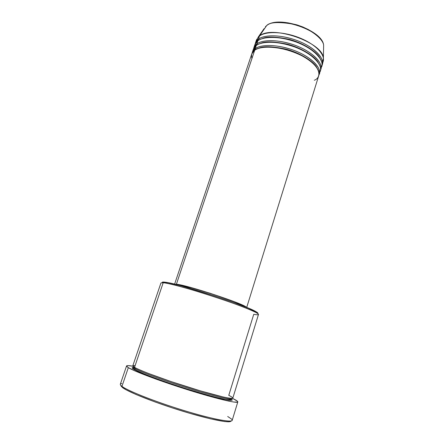 <?xml version="1.0" encoding="UTF-8"?>
<svg xmlns="http://www.w3.org/2000/svg" width="444" height="444" viewBox="0 0 444 444"><rect width="100%" height="100%" fill="white"/><g stroke="black" fill="none" stroke-linecap="round" stroke-linejoin="round"><path stroke-width="0.67" d="M266.933 25.441L266.567 25.702C269.536 22.083 278.754 21.617 294.222 24.309C310.273 28.261 323.659 39.372 323.632 45.499L323.587 47.924L323.632 45.499C323.36 30.925 278.011 15.129 266.567 25.702L259.463 36.02C271.95 24.603 323.138 42.396 323.399 58.136L322.499 62.948M246.709 307.415L318.786 75.552C320.962 69.098 310.839 58.908 295.016 52.625C279.237 46.298 261.361 45.41 254.712 50.228C251.964 51.77 251.032 54.556 251.909 58.591M252.092 53.147C252.597 51.165 253.646 49.667 255.239 48.64L255.788 49.556L255.239 48.64C261.899 43.795 279.776 44.655 295.543 50.988C311.355 57.27 321.462 67.488 319.28 73.976L318.981 74.747C322.633 70.169 313.314 57.076 292.208 49.739C271.617 42.924 258.702 45.754 255.239 48.64L256.299 45.477C254.456 46.642 253.369 48.435 253.03 50.86M253.663 48.463C254.179 46.459 255.233 44.938 256.826 43.895L257.376 44.794L256.826 43.895C263.514 38.95 281.385 39.738 297.119 46.076C312.898 52.364 322.96 62.676 320.746 69.264L320.451 70.035C324.114 65.362 314.829 52.137 293.767 44.816C273.221 38.023 260.301 40.953 256.826 43.895L257.881 40.743C255.794 42.052 254.69 44.161 254.573 47.053M254.44 48.751L254.251 49.434M254.69 48.124L254.867 48.912M255.222 43.795C255.75 41.769 256.815 40.226 258.408 39.166L258.957 40.049L258.408 39.166C265.118 34.121 282.983 34.832 298.695 41.181C314.441 47.475 324.453 57.875 322.205 64.563L321.911 65.335C325.585 60.573 316.333 47.219 295.316 39.91C274.819 33.134 261.899 36.169 258.408 39.166L259.463 36.02L258.408 39.166L255.439 43.001L256.477 39.899L266.567 25.702L265.434 26.701L266.838 25.475M162.426 282.14L168.243 282.711L181.091 285.786L214.163 295.737L233.289 302.303L248.185 308.019L256.482 311.932L257.82 313.037L257.603 313.464C258.364 313.181 257.437 312.371 254.828 311.022C242.935 304.384 179.448 283.877 165.917 282.301L164.397 282.107L163.203 282.728L164.746 282.928C178.466 284.565 243.329 305.516 255.411 312.215C259.962 314.602 259.401 315.312 253.735 314.335L228.771 395.36C231.796 396.792 233.028 397.785 232.467 398.351C231.274 398.484 228.321 398.068 223.615 397.097L200.588 390.931L171.095 381.579L148.657 373.521C141.031 370.496 136.319 368.431 134.532 367.343C140.343 370.796 164.663 379.814 189.36 387.523C214.091 395.249 232.684 399.661 232.828 398.113L258.48 314.457C259.202 313.131 241.963 306.005 218.048 298.029C194.161 290.049 169.813 283.322 163.203 282.728L134.532 367.343L163.203 282.728L160.944 282.956L132.817 365.806L134.532 367.343C132.04 366.011 132.24 365.423 135.131 365.579M227.7 416.489L231.368 418.942C236.524 423.343 218.465 420.762 188.928 412.021C159.44 403.33 128.31 391.253 121.956 386.358L122.555 387.612C128.471 392.152 155.028 402.697 182.417 411.1C209.823 419.525 230.564 423.559 230.952 421.034M133.35 367.388L132.19 367.676L132.257 368.059L133.872 369.291C136.458 371.123 154.834 378.932 189.039 389.693L213.736 396.853L228.41 400.133C232.012 400.516 233.033 400.166 231.468 399.078L232.24 399.9L232.084 400.211L230.303 400.349L220.901 398.634L204.751 394.389L184.454 388.25L163.725 381.335L146.403 374.925L133.872 369.291L134.543 369.242L135.12 368.592C137.951 370.385 151.987 376.473 181.574 386.108C194.25 390.159 205.433 393.462 215.129 396.015C226.69 398.951 231.324 399.456 231.602 398.762L231.491 398.418L231.602 398.762C231.485 399.339 228.532 399.034 222.744 397.852C214.008 395.92 197.941 391.375 181.574 386.108C151.987 376.473 137.951 370.385 135.12 368.592L134.882 367.538L135.12 368.592L133.428 367.055L133.722 366.838L133.428 367.055L135.12 368.592L134.543 369.242L133.872 369.291C131.751 368.12 131.635 367.488 133.522 367.388M319.558 72.35C323.826 68.132 316.245 54.995 294.677 46.97C273.526 39.549 259.762 42.458 256.299 45.477L255.239 48.64L252.303 52.342L253.352 49.223L256.299 45.477C262.976 40.565 280.847 41.375 296.598 47.708C312.387 53.996 322.461 64.28 320.257 70.835L319.28 73.976M176.401 284.249C186.025 284.687 244.505 303.962 246.359 307.27L242.907 305.294L233.96 301.565L209.945 293.207L186.269 286.297L179.393 284.721L174.975 284.216L176.401 284.249L254.712 50.228L176.401 284.249M177.267 284.554L192.685 288.095L213.597 294.466L233.35 301.426L240.343 304.273L245.266 306.832C242.047 303.213 186.474 284.987 177.267 284.554M126.551 365.967L120.318 384.243C120.152 384.72 120.696 385.425 121.956 386.358C127.95 390.925 154.962 401.626 182.839 410.184C210.739 418.77 231.812 422.904 232.184 420.374L237.812 401.903C237.662 403.713 216.927 398.884 189.227 390.232C161.555 381.607 134.526 371.495 128.327 367.654L121.956 386.358L128.327 367.654L126.551 365.967C126.829 365.406 128.971 365.495 132.984 366.233L128.127 365.606L127.101 365.662L126.623 366.3L128.327 367.654L135.043 370.945L156.127 379.154L178.777 386.896L207.453 395.682L228.821 401.148L234.01 402.075L237.679 402.07L237.396 401.187L233.15 398.695C236.369 400.266 237.923 401.337 237.812 401.903M322.205 64.563L323.176 61.439C325.441 54.684 315.468 44.228 299.739 37.923C284.055 31.574 266.189 30.914 259.463 36.02L258.225 37.091L264.047 28.694M321.029 67.643C325.297 63.337 317.715 50.055 296.204 42.052C275.114 34.654 261.361 37.668 257.881 40.743L256.826 43.895L253.874 47.663L254.917 44.555L257.881 40.743C264.585 35.731 282.451 36.464 298.168 42.807C313.93 49.106 323.954 59.474 321.717 66.128L320.746 69.264M256.144 41.52L258.225 37.091M317.194 35.648L313.153 32.468L308.291 29.532L302.808 26.956L296.936 24.864L287.962 22.827L282.245 22.283L277.034 22.411M230.791 421.289L228.804 421.789L224.642 421.545L210.206 418.764L189.516 413.231L172.05 407.808L155 401.937L136.003 394.494L126.351 389.932L122.555 387.612L120.957 385.958M232.445 398.357L233.15 398.695L232.445 398.357M314.296 80.259C320.357 78.294 323.87 67.766 301.737 55.678C278.216 44.178 257.842 46.553 254.712 50.228L251.781 53.907L174.614 284.127M120.929 385.497L122.555 387.612L121.956 386.358C119.791 384.726 119.741 383.794 121.817 383.561M163.203 282.728L164.397 282.107C162.593 281.94 161.877 282.123 162.238 282.662M319.525 57.465C315.867 51.066 302.486 42.718 288.977 39.305C275.385 36.508 266.311 36.341 261.76 38.811C266.311 36.341 275.385 36.508 288.977 39.305C302.486 42.718 315.867 51.066 319.525 57.465M318.143 62.443C314.563 56.072 300.993 47.619 287.29 44.167C273.543 41.348 264.435 41.175 259.973 43.656C264.435 41.175 273.543 41.348 287.29 44.167C300.993 47.619 314.563 56.072 318.143 62.443M316.755 67.427C313.253 61.094 299.489 52.542 285.597 49.045C271.689 46.198 262.554 46.021 258.186 48.513C262.554 46.021 271.689 46.198 285.597 49.045C299.489 52.542 313.253 61.094 316.755 67.427M265.434 26.701L266.611 25.641C278.41 14.857 323.204 30.42 323.632 45.499L323.399 58.136M164.746 282.928L165.917 282.301M255.411 312.215L254.828 311.022M231.674 398.418L231.602 398.762C230.347 402.136 211.633 396.331 187.346 389.111C163.237 381.513 139.699 372.849 134.538 369.242C133.378 368.198 133.006 367.471 133.428 367.055L133.577 366.733"/></g></svg>
